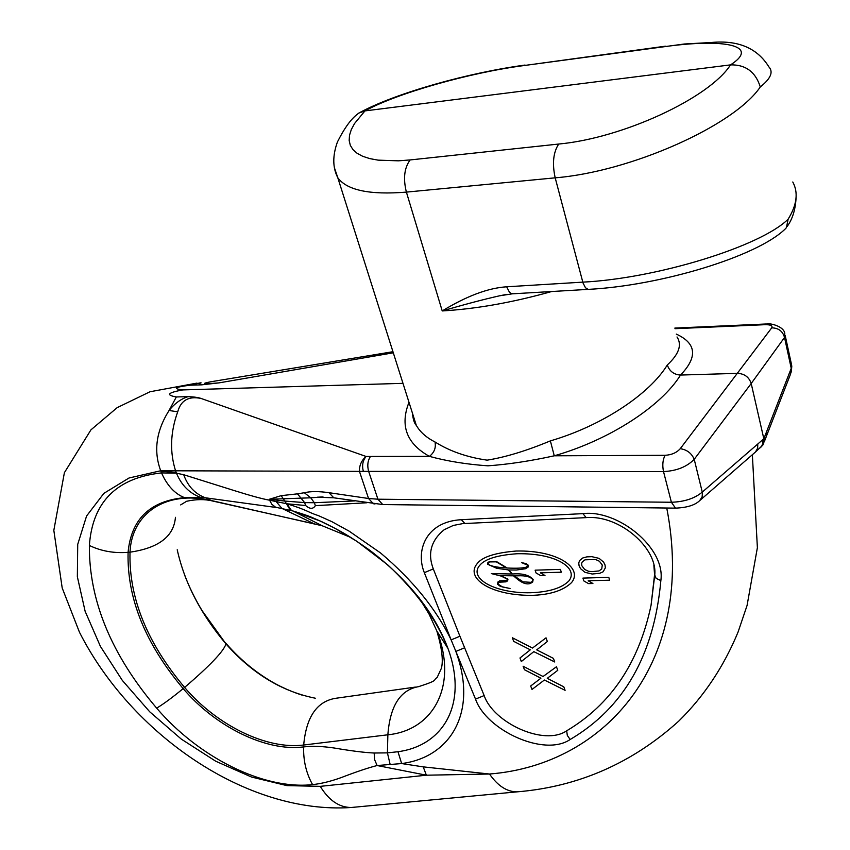 <?xml version="1.0" encoding="UTF-8"?>
<svg xmlns="http://www.w3.org/2000/svg" width="850" height="850" viewBox="0 0 850 850"><rect width="100%" height="100%" fill="white"/><g stroke="black" fill="none" stroke-linecap="round" stroke-linejoin="round"><path stroke-width="1.27" d="M764.394 441.501L766.19 436.858L766.764 431.237L763.831 438.759L751.198 383.509L784.518 337.471L784.805 333.721C784.263 326.209 769.431 322.841 766.711 323.967L764.883 324.689L674.996 328.695M763.799 443.062L764.309 437.516M354.365 807.202L351.167 807.5C339.15 807.426 328.854 800.381 320.259 786.356L426.371 775.2L489.515 774.021C497.739 785.867 506.897 791.817 516.991 791.86C578.234 786.824 632.156 763.226 678.778 721.097C704.087 696.192 723.849 666.496 738.087 632.007L747.065 605.487L757.382 547.676L752.356 454.729M176.173 472.451L176.449 473.174L161.521 472.908L160.873 471.208L176.173 472.451L175.684 471.208C169.617 452.136 170.298 432.342 177.714 411.814C180.912 400.276 188.742 395.834 201.184 398.491C198.486 397.513 194.119 396.886 188.094 396.642C181.093 398.799 174.739 403.421 169.054 410.486C156.166 431.014 153.383 451.106 160.714 470.751L128.998 478.008L103.87 493.361L86.583 516.003L77.722 544.372L77.35 576.725L85.138 611.32L100.438 646.436L122.336 680.425L149.717 711.79L181.337 739.139L215.773 761.249L251.515 777.038L286.918 785.623L320.259 786.356M392.955 351.709L210.715 381.788C200.271 383.839 203.065 384.189 219.098 382.861L201.758 384.837L190.028 385.209C174.856 387.122 172.444 388.694 182.782 389.916C167.737 392.679 165.58 395.027 176.322 396.961L169.054 410.486L177.714 411.814M182.782 389.916L402.985 383.339M676.313 334.103C696.469 343.368 697.871 357.021 680.531 375.052L737.736 373.352C744.589 373.777 749.084 377.166 751.198 383.509L694.216 459.319C686.843 466.852 676.611 470.932 663.521 471.58L359.444 471.378C359.263 465.418 361.473 460.445 366.074 456.461C362.78 460.572 361.845 465.46 363.29 471.144M188.094 396.642L176.322 396.961M764.883 324.689C770.578 324.604 772.862 325.667 771.715 327.856L680.255 448.683C676.632 452.721 671.564 454.931 665.051 455.303L554.264 455.802L550.375 440.884C601.354 426.073 649.474 394.368 667.293 364.979C669.513 371.269 673.933 374.638 680.531 375.052C661.119 406.428 609.216 440.151 554.264 455.802C530.485 461.019 508.385 464.355 487.953 465.821C466.799 464.366 447.281 461.221 429.42 456.376C406.619 443.689 399.808 425.659 408.999 402.294M201.184 398.491L366.074 456.461L429.42 456.376C434.286 452.551 436.146 447.759 434.998 441.968C426.371 437.591 420.144 432.055 416.309 425.372L412.176 412.324M785.209 335.612L791.297 363.577L791.233 368.305L766.764 431.237M699.964 500.384L755.501 451.977L757.658 448.131L757.786 443.998L763.831 438.759L763.162 444.667L760.389 447.727M755.331 452.136L761.738 446.101L762.864 443.073L762.854 439.609M676.303 508.141L675.495 508.13L671.394 502.254C684.431 501.829 694.747 498.429 702.334 492.054L757.786 443.998M375.02 503.965L373.384 503.721L368.549 498.504L377.921 499.205L671.394 502.254L663.521 471.58C662.214 465.29 662.724 459.861 665.051 455.303M335.463 498.047L333.784 497.803L328.939 492.681L368.549 498.504L359.444 471.378L160.714 470.751M653.884 565.378L654.628 575.354L651.058 605.274C638.966 662.713 610.842 704.554 566.684 730.798C544.096 746.459 493.297 722.649 484.16 695.566L459.924 636.246L451.127 639.891L424.331 572.666C415.48 550.97 425.531 521.656 461.327 519.701L582.919 513.644C617.312 509.267 665.731 547.442 660.854 580.603C654.139 654.861 623.911 707.838 570.148 739.5C544.074 757.329 486.062 729.98 475.522 699.104L451.127 639.891C436.103 608.94 412.569 579.966 380.534 552.946L349.201 531.197L331.872 521.666L318.548 515.684C307.509 512.168 308.252 510.329 286.864 503.784L269.577 500.204L269.248 499.29L310.739 497.803L304.321 492.734C310.42 491.257 318.623 491.236 328.939 492.681M281.18 495.656L269.248 499.29L284.835 501.064L281.18 495.656L297.468 493.85L304.619 502.616L314.351 502.733L310.739 497.803L323.043 496.942M390.118 764.299L387.419 752.877L397.97 751.719C443.052 745.758 468.435 704.374 447.982 648.486C436.592 619.629 416.521 591.759 387.749 564.878L356.745 541.237L335.304 528.498L320.057 520.954C309.793 516.683 312.332 516.906 292.953 510.988L275.57 507.216L271.756 504.199L269.577 500.204C262.321 498.908 250.336 495.646 233.601 490.386L183.706 474.725L176.449 473.174C181.571 485.414 189.72 493.51 200.898 497.473L184.535 497.654C174.877 493.892 167.206 485.647 161.521 472.908C116.556 477.838 92.501 502.031 89.367 545.466C88.974 600.599 111.403 654.829 156.666 708.156C198.751 757.414 263.617 790.043 312.566 784.614C321.236 783.711 330.873 781.341 341.445 777.506C356.511 771.715 368.401 767.731 377.124 765.531L401.657 763.566C450.659 757.244 478.221 712.077 455.844 651.429L464.61 647.796M397.97 751.719L401.657 763.566L423.226 766.87L489.515 774.021C606.868 764.809 696.437 660.546 666.751 508.024M290.392 510.308L284.835 501.064L304.619 502.616L305.649 505.527C309.846 509.192 313.087 509.235 315.371 505.654L366.924 502.754M459.924 636.246L433.298 568.916C427.433 553.509 431.056 540.451 444.178 529.741L445.081 529.157M423.226 766.87L426.371 775.2L377.124 765.531L374.584 759.634L374.17 753.015L387.419 752.877L387.866 734.793C433.904 730.331 458.182 684.951 436.879 631.114L429.048 614.072L418.742 597.327M350.721 537.402L322.192 525.757L211.586 500.597C165.739 489.866 131.676 513.485 130.007 552.171C128.828 597.72 147.029 642.802 184.599 687.416L183.164 688.606C215.656 726.856 266.178 751.793 303.631 746.916C312.269 745.875 322.554 746.258 334.475 748.053C351.592 750.964 364.831 752.622 374.17 753.015M184.535 497.654C150.014 500.937 131.197 519.169 128.084 552.341C126.937 598.251 145.297 643.673 183.164 688.606C172.678 697.276 163.848 703.8 156.666 708.156M183.706 474.725C187.765 486.168 195.011 493.85 205.424 497.792L200.898 497.473M276.197 507.482L205.424 497.792L212.542 501.001L217.387 502.084M276.006 501.426L281.987 508.459L314.298 523.855L212.542 501.001C204.956 499.078 196.297 499.163 186.596 501.277L180.667 504.911M184.407 574.504C193.673 598.889 207.528 621.924 225.983 643.62C247.817 668.621 273.116 685.759 301.877 695.045M201.758 384.837C198.634 383.69 198.422 383.031 201.11 382.851M550.375 440.884C526.628 450.766 505.548 457.194 487.135 460.158C467.043 457.257 449.671 451.191 434.998 441.968M551.682 291.518C512.922 302.43 476.436 308.911 442.223 310.941C464.429 304.459 483.522 299.423 499.524 295.811L505.538 294.61M760.293 86.934C755.554 71.91 745.631 64.558 730.522 64.876C760.612 45.549 724.604 38.218 664.317 46.708L684.324 43.998L711.259 42.5C738.097 39.939 757.308 48.068 768.899 66.906C773.585 71.963 770.716 78.646 760.293 86.934C734.177 125.736 630.456 171.785 555.188 177.831L406.396 192.111C369.793 195.086 346.928 190.294 337.79 177.724L334.645 168.438M667.293 364.979C678.959 354.174 682.199 344.834 677.014 336.972M513.368 293.771L511.296 293.579L509.458 292.241L506.664 286.79L582.792 282.136C656.614 278.492 760.846 246.394 788.131 219.183C796.928 204.893 798.479 192.504 792.784 181.996M664.317 46.708L523.876 65.567C469.71 72.654 396.759 93.309 364.958 110.904L730.522 64.876C709.261 98.143 622.434 138.21 558.726 144.043L410.136 159.938C404.292 167.875 403.038 178.596 406.396 192.111L442.223 310.941C466.586 296.066 488.07 288.022 506.664 286.79M589.22 289.319L588.147 289.382C660.11 285.717 756.479 256.743 785.007 229.171L786.431 227.641L788.131 219.183M410.136 159.938L398.406 160.831L378.08 160.14L369.729 158.599L362.716 156.304L357.106 153.298L352.962 149.621L350.317 145.339L349.169 140.526L349.509 135.235L351.316 129.551L354.535 123.547L364.958 110.904L358.785 113.082L356.246 115.143C350.126 120.179 343.846 129.147 337.408 142.024C332.467 155.805 332.594 167.705 337.79 177.724L416.309 425.372C414.386 423.587 413.068 419.411 412.346 412.845M531.091 595.372C489.111 595.329 465.088 577.543 477.286 563.508C482.364 556.909 495.316 552.755 516.141 551.034C558.28 550.014 583.334 568.416 571.54 582.611C563.114 590.697 549.642 594.947 531.091 595.372M517.034 553.743C497.377 555.146 484.957 558.992 479.783 565.293C468.371 578.149 494.381 593.385 530.198 592.758C548.771 592.11 561.648 588.189 568.841 580.975C578.85 568.586 556.814 552.893 517.034 553.743M496.761 568.31L487.571 564.23L487.879 562.583L489.303 561.68L496.506 561.563L507.206 568.002C516.545 568.469 522.92 568.183 526.331 567.141L527.988 565.346L521.592 562.615L526.299 563.688L528.487 565.399L528.073 567.141L525.417 568.756L516.386 570.021L508.906 569.968L512.401 574.005C522.176 573.187 529.093 574.982 533.163 579.403L532.716 581.995L530.57 583.355C526.671 584.906 521.709 583.036 515.663 577.724L513.496 575.822L500.703 575.62L507.949 579.137L507.641 580.816L505.984 581.846L498.876 582.197L497.834 583.992L502.552 586.978L510.043 588.497L500.395 586.415L497.42 584.12L497.962 581.963L499.641 580.858L506.536 580.582L507.535 579.275L501.171 576.088L491.321 573.58L511.934 574.005L508.3 569.904L496.761 568.31M506.558 567.981L496.294 561.85L489.388 561.924L488.006 563.816C489.696 565.941 495.879 567.332 506.558 567.981M532.791 579.7C530.559 576.725 525.534 575.429 517.714 575.822L514.059 575.843L523.133 581.857L530.931 582.324L532.483 581.347L532.791 579.7M535.128 570.169L536.053 572.953L540.717 575.631L544.988 575.514L540.324 572.836L561.308 572.209L560.405 569.394L535.128 570.169M556.463 666.751L543.065 676.504L523.111 666.23L524.45 669.736L540.908 678.204L530.676 686.003L532.004 689.456L544.383 680.021L565.101 690.338L563.805 686.832L547.262 678.343L557.759 670.321L556.463 666.751M546.029 637.829L532.493 648.051L512.327 637.744L513.676 641.336L530.304 649.825L519.977 657.985L521.316 661.523L533.821 651.642L554.731 661.98L553.424 658.389L536.722 649.878L547.336 641.484L546.029 637.829M582.93 578.096L583.812 580.911L588.529 583.61L592.907 583.504L588.189 580.784L609.662 580.189L608.791 577.352L582.93 578.096M599.739 573.304L592.163 574.016L584.991 572.326L580.518 568.639L579.084 565.813L578.744 562.944L579.657 560.501L582.771 557.972L586.893 556.856L591.876 556.676L599.112 558.365L603.606 562.094L605.03 564.952L605.349 567.843L603.171 571.763L599.739 573.304M584.651 569.468L588.54 571.264L591.982 571.636L599.006 570.934L601.747 568.926L602.257 565.048L599.431 561.266L595.521 559.459L585.013 559.831L582.293 561.861L581.634 563.327L581.825 565.718L584.651 569.468M766.827 435.211L790.638 373.841L791.233 368.305L784.518 337.471C782.722 331.16 778.451 327.951 771.715 327.856M190.028 385.209L200.366 382.84M219.098 382.861L393.306 352.803M383.69 504.56L675.495 508.13C686.917 507.684 694.971 505.187 699.667 500.639L702.1 496.953L702.44 492.798L694.216 459.319C691.613 453.241 686.959 449.692 680.255 448.683M322.936 496.942L317.241 497.207L333.784 497.803L382.723 504.549L377.921 499.205L368.656 471.389C367.104 465.683 367.678 460.774 370.366 456.641M315.371 505.654L314.351 502.733L354.62 500.916M305.649 505.527L286.864 503.784L291.497 510.595M586.181 517.629L582.919 513.644M464.865 523.483L461.327 519.701M444.178 529.741L453.231 525.459L462.708 523.621L585.756 517.65C619.523 514.367 658.495 548.76 654.659 575.801L651.058 605.274L654.585 574.589L656.115 578.351L660.854 580.603M566.684 730.798L567.301 735.388L570.148 739.5M484.16 695.566L475.522 699.104M312.566 784.614C306.266 773.383 303.28 760.824 303.631 746.916L303.694 745.014L387.866 734.793C390.076 705.829 400.339 689.786 418.668 686.63C440.332 679.649 432.172 680.478 437.091 677.588L441.394 668.291C443.424 660.599 441.926 648.199 436.879 631.114L447.982 648.486C434.626 612.85 408.584 580.136 369.856 550.332C346.481 533.779 337.471 529.401 321.141 521.39L292.953 510.988L322.192 525.757L314.298 523.855M89.367 545.466C101.108 551.14 114.017 553.424 128.084 552.341L130.007 552.171C158.716 548.006 173.867 536.392 175.44 517.321M297.468 493.85L304.321 492.734M177.214 549.759C184.577 582.824 200.834 614.21 225.994 643.918C223.699 651.259 209.907 665.752 184.599 687.416C216.739 725.22 266.581 749.859 303.694 745.014C306.234 717.071 316.795 701.516 335.378 698.339L415.384 687.087M202.002 610.523L225.994 643.918C252.036 673.402 281.807 691.496 315.329 698.222M558.726 144.043C553.265 152.309 552.086 163.572 555.188 177.831L583.036 282.997L585.469 287.746L588.147 289.382L512.242 293.834L499.524 295.811L505.368 294.642M523.876 65.567L665.38 46.197M433.298 568.916L424.331 572.666M196.977 383.106L150.004 391.754L117.172 407.639L90.939 429.856L64.388 472.685L53.826 530.336L62.199 587.998L79.454 632.209C131.017 733.911 246.319 814.566 351.167 807.5L516.991 791.86M766.062 323.988L674.847 328.079M791.817 365.882L791.308 372.024M225.962 643.344C241.91 661.683 260.079 676.058 280.468 686.471M796.142 196.233C795.706 208.749 792.742 218.79 787.238 226.344M525.045 65.057C468.074 72.781 396.504 92.894 360.506 112.157"/></g></svg>

